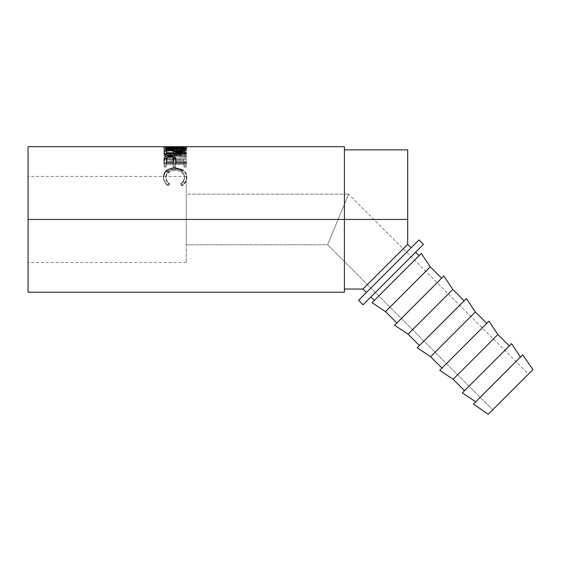 <?xml version="1.0" encoding="UTF-8"?>
<svg xmlns="http://www.w3.org/2000/svg" width="561" height="561" viewBox="0 0 561 561"><rect width="100%" height="100%" fill="white"/><g stroke="black" fill="none" stroke-linecap="round" stroke-linejoin="round"><path stroke-width="0.42" stroke-dasharray="2.81 2.1" d="M186.231 219.449L186.231 262.471L186.231 219.449L28.05 219.449L186.231 219.449L28.05 219.449L28.05 262.471L28.05 146.687L28.05 262.471L28.05 219.449L344.405 219.449L344.405 149.85L344.405 219.449L28.05 219.449L186.231 219.449L186.231 176.42L186.231 262.471L186.231 194.141L348.563 194.141L327.596 244.757L186.231 244.757L186.231 194.141L186.231 244.757L327.596 244.757L348.563 194.141L528.476 374.054L492.684 409.839L327.596 244.757L492.684 409.839L532.95 369.58L488.21 414.313L528.476 374.054L348.563 194.141L327.596 244.757L348.563 194.141L186.231 194.141L186.231 219.449M376.747 275.234L407.679 244.308L407.679 219.449L344.405 219.449L407.679 219.449L407.679 149.85L407.679 244.308L375.204 276.776M366.396 292.505L418.969 239.933L366.396 292.505M344.405 146.687L344.405 292.211L344.405 146.687M183.405 146.905L175.144 147.241L183.405 146.905M173.987 147.234L175.144 147.241L175.144 148.812L163.567 148.286L169.752 149.394L179.716 149.471L186.75 148.279L175.144 148.812L186.799 148.314C186.189 148.868 182.346 149.303 175.256 149.633C168.139 149.324 164.226 148.882 163.517 148.314L163.517 146.737L163.517 148.314L175.144 148.812L175.144 147.241L165.79 146.814L173.987 147.234M170.292 154.037L186.231 150.79L170.256 148.553L186.231 148.104L186.231 147.739L164.085 148.293L182.255 150.86L164.085 154.563L186.231 155.944L186.231 154.997L170.292 154.037L170.292 155.46L186.231 156.393L186.231 157.325L164.085 155.972L182.255 152.347L164.085 149.843L186.231 149.296L186.231 149.661L170.256 150.096L186.231 152.283L170.292 155.46L186.231 152.424L186.231 150.937L170.292 154.037L186.231 154.997L186.231 156.393L170.292 155.46L170.292 154.037M186.231 158.286L164.085 158.286L164.085 165.916L166.358 165.916L166.358 159.387L173.167 159.387L173.167 165.916L175.439 165.916L175.439 159.387L183.959 159.387L183.959 165.916L186.231 165.916L186.231 158.286L186.231 167.08L183.959 167.08L183.959 160.691L175.439 160.691L175.439 167.08L173.167 167.08L173.167 160.691L166.358 160.691L166.358 167.08L164.085 167.08L164.085 159.619L186.231 159.619L164.085 159.619L164.085 158.286L186.231 158.286L186.231 167.08L186.231 158.286M167.599 184.758L168.146 185.137L169.478 183.608L166.694 180.53L165.825 176.077L167.283 172.578L169.836 170.502L173.293 169.429L176.133 169.331L178.896 169.836L181.967 171.477L183.924 173.966L184.527 176.953L183.587 180.579L180.831 183.608L182.15 185.137L184.162 183.461L186.525 179.232L186.743 175.93L185.894 172.991L182.921 169.899L177.164 167.998L170.516 168.496L166.743 170.404L164.289 173.342L163.531 177.507L164.654 181.441L167.599 184.758M475.714 401.816L520.454 357.077L475.714 401.816M464.543 390.652L509.283 345.913L464.543 390.652M441.991 368.1L486.731 323.36L441.991 368.1M419.439 345.541L464.178 300.801L419.439 345.541M396.879 322.989L441.619 278.249L396.879 322.989M415.61 252.24L363.044 304.805L415.61 252.24M374.327 300.437L419.067 255.697L374.327 300.437M421.304 253.46L372.09 302.674L421.304 253.46M419.067 255.697L374.755 300.002L419.067 255.697M430.231 266.861L385.491 311.6L430.231 266.861M443.856 276.012L394.642 325.226L443.856 276.012M441.619 278.249L397.314 322.561L441.619 278.249M452.79 289.413L408.05 334.153L452.79 289.413M466.415 298.564L417.202 347.778L466.415 298.564M464.178 300.801L419.866 345.113L464.178 300.801M475.342 311.972L430.603 356.712L475.342 311.972M439.754 370.337L488.968 321.123L439.754 370.337M497.895 334.524L453.155 379.264L497.895 334.524M486.731 323.36L442.419 367.665L486.731 323.36M511.52 343.676L462.306 392.889L511.52 343.676M509.283 345.913L464.978 390.225L509.283 345.913M522.691 354.84L473.477 404.053L522.691 354.84M520.454 357.077L476.142 401.388L520.454 357.077M184.366 146.687L165.958 146.687M184.527 146.737L184.527 148.314L175.144 148.595L175.144 147.024L175.144 148.595L165.79 148.314L165.79 146.737L165.79 148.314C166.301 148.728 169.457 149.051 175.242 149.275L175.242 147.718L175.242 149.275C180.972 149.051 184.071 148.728 184.527 148.314L184.527 146.737M170.004 149.401L170.004 150.923C167.164 151.063 165.944 151.645 166.358 152.669L166.358 151.19L166.358 152.669L166.89 151.47L170.004 150.923L170.004 149.401M166.358 154.191L166.358 152.669L166.358 154.191L173.735 154.191L173.749 153.553L173.735 154.191L166.358 154.191L166.358 153.553L166.358 154.191M173.77 152.704C174.169 151.659 172.914 151.063 170.004 150.923L173.188 151.477L173.77 152.704M170.032 156.589L170.032 157.957C167.199 158.223 165.972 159.198 166.358 160.895L166.358 159.59L166.358 160.895L166.919 158.896L170.032 157.957L170.032 156.589L170.025 156.996L167.241 157.283L172.865 157.297L170.025 156.996L170.025 156.589M166.358 163.237L166.358 160.895L166.358 163.237L173.735 163.23L166.358 163.237M173.784 160.993C174.176 159.247 172.921 158.23 170.032 157.957L173.202 158.931L173.784 160.993M182.921 169.899L182.921 170.979L182.921 169.899C185.586 171.68 186.876 174.036 186.799 176.96C186.799 180.221 185.249 182.942 182.15 185.137L180.831 183.608C183.265 181.785 184.492 179.562 184.527 176.953C184.197 172.213 181.084 169.66 175.179 169.303C169.331 169.646 166.196 172.157 165.79 176.841C165.783 179.513 167.017 181.771 169.478 183.608L169.478 184.387L168.146 185.88L166.126 184.253L163.784 180.088L163.56 176.953L164.289 174.345L165.754 172.332L170.516 169.604L176.098 169.029L182.08 170.509L184.66 172.339L185.894 174.008L186.799 177.886L185.642 182.276L182.15 185.88L180.831 184.387L183.587 181.427L184.303 179.674L184.492 177.122L183.924 174.955L181.967 172.522L178.896 170.909L175.179 170.397L171.484 170.902L167.283 173.601L165.825 177.024L166.694 181.378L169.478 184.387C167.003 182.584 165.776 180.376 165.79 177.767C166.203 173.188 169.331 170.733 175.179 170.397C181.077 170.74 184.19 173.237 184.527 177.879C184.499 180.432 183.265 182.606 180.831 184.387L182.15 185.88C185.249 183.735 186.799 181.07 186.799 177.886C186.876 175.011 185.579 172.711 182.921 170.979L175.025 169.001C167.858 169.345 164.022 172.297 163.517 177.865C163.496 181.077 165.046 183.749 168.146 185.88L168.146 185.137C165.039 182.949 163.496 180.214 163.517 176.939L163.531 176.42M164.317 148.286L163.707 148.265M186.596 148.265L185.957 148.286M184.485 148.286L175.242 149.275L165.79 148.314L184.485 148.286M183.861 148.272L184.366 148.272M165.958 148.272L166.477 148.272M164.085 153.272L164.085 154.99L186.231 154.99L186.231 154.191L176.007 154.191L176.007 153.574L186.231 150.972L186.231 150.355L176.007 152.697L186.231 150.355L186.231 148.819L186.231 150.972L176.007 153.574L176.007 152.108L176.007 154.191L186.231 154.191L186.231 152.739L186.231 154.99L164.085 154.99L164.085 153.553M166.393 150.72L170.004 150.425L170.004 148.889L170.004 150.425L173.721 150.734L166.379 150.72M164.085 161.856L164.085 164.45L186.231 164.45L186.231 163.237L176.007 163.237L176.007 161.028L176.007 163.237L186.231 163.237L186.231 161.989L186.231 164.45L164.085 164.45L164.085 161.856M28.05 292.211L28.05 176.42L28.05 292.211M175.025 167.879L175.025 169.001L175.025 167.879M186.799 176.96L186.799 177.886L186.799 176.96M182.15 185.137L182.15 185.88L182.15 185.137M180.831 183.608L180.831 184.387L180.831 183.608M184.527 176.953L184.527 177.879L184.527 176.953M175.179 169.303L175.179 170.397L175.179 169.303M165.79 176.841L165.79 177.767L165.79 176.841M169.478 183.608L168.146 185.137L168.146 185.88L169.478 184.387L169.478 183.608M183.959 165.916L183.959 167.08L186.231 167.08L186.231 165.916L183.959 165.916L183.959 159.387L183.959 165.916M175.439 159.387L175.439 160.691L183.959 160.691L183.959 159.387L175.439 159.387L175.439 167.08L175.439 159.387M173.167 165.916L173.167 167.08L175.439 167.08L175.439 165.916L173.167 165.916L173.167 159.387L173.167 165.916M166.358 159.387L166.358 160.691L173.167 160.691L173.167 159.387L166.358 159.387L166.358 167.08L166.358 159.387M164.085 165.916L164.085 167.08L166.358 167.08L166.358 165.916L164.085 165.916L164.085 158.286L164.085 165.916M186.231 156.393L186.231 154.997L186.231 156.393M186.231 157.325L186.231 155.944L164.085 154.563L164.085 155.972L186.231 157.325M164.085 155.972L164.085 154.429L164.085 155.972M164.085 155.846L164.085 154.429L182.255 150.86L182.255 152.347L164.085 155.846M182.255 152.347L182.255 150.86L164.085 148.356L164.085 149.899L182.255 152.347M164.085 149.899L164.085 148.293L164.085 149.899M164.085 149.843L164.085 148.293L186.231 147.739L186.231 149.296L164.085 149.843M186.231 149.296L186.231 147.739L186.231 149.296M170.256 150.096L186.231 149.661L186.231 148.104L170.256 148.553L170.256 150.096L170.256 148.553L186.231 150.79L186.231 152.283L170.256 150.096M186.231 152.283L186.231 150.79L186.231 152.283M175.256 148.083L175.256 149.633L175.256 148.083M186.799 146.73L186.799 148.314L186.799 146.73M186.231 153.553L186.231 154.99L186.231 153.553M176.007 153.553L176.007 154.191L176.007 153.553M186.231 149.45L186.231 150.972L186.231 149.45M186.231 163.23L186.231 164.45L186.231 163.23M186.231 244.757L186.231 224.386L186.231 244.757M186.231 262.471L28.05 262.471M163.798 148.265L166.147 148.265M186.532 148.265L184.183 148.265M186.231 176.42L28.05 176.42"/><path stroke-width="0.84" d="M362.939 289.048L366.396 292.505L362.939 289.048L407.679 244.308L407.679 149.85L407.679 219.449L344.405 219.449L407.679 219.449L407.679 244.308L411.136 247.766L407.679 244.308L362.939 289.048L344.405 289.048M28.05 292.211L28.05 219.449L28.05 292.211L344.405 292.211L344.405 219.449L28.05 219.449L28.05 146.687L28.05 219.449L344.405 219.449L344.405 146.687L186.532 146.687M186.231 163.23L164.085 163.23L164.135 159.093L164.717 157.276L166.449 156.147L170.025 155.607L173.665 156.168L174.934 156.905L175.852 158.588L176.007 161.989L186.231 161.989L186.231 163.23L164.085 163.23L164.415 157.753L164.085 161.856L164.415 159.093L167.241 157.283L164.415 159.093L164.415 157.753C165.271 156.337 167.136 155.621 170.025 155.607L170.025 156.996L170.025 155.607C172.977 155.614 174.85 156.365 175.642 157.844L175.642 159.184L174.934 158.265L172.865 157.297L175.642 159.184L176.007 162.297L175.642 157.844L176.007 163.23L176.007 161.989L186.231 161.989L186.231 163.23M186.231 149.45L186.231 148.819L186.231 149.45L176.007 152.108L176.007 152.739L186.231 152.739L186.231 153.553L164.085 153.553L164.275 150.306L166.379 149.191L172.725 149.044L175.418 149.885L176.007 151.218L186.231 148.819L186.231 149.45L176.007 152.108L176.007 152.739L186.231 152.739L186.231 153.553L164.085 153.553L164.387 151.617L164.085 153.272M163.567 146.793L165.79 146.814L163.517 146.737C164.226 147.319 168.139 147.767 175.256 148.083L168.756 147.739L163.567 146.793M166.477 146.687L169.724 147.445L175.242 147.718L175.242 148.083C182.339 147.746 186.189 147.298 186.799 146.73L184.527 146.814L186.75 146.779L183.461 147.494L175.256 148.083L175.242 147.718L181.876 147.298L183.861 146.687M185.95 146.709L186.596 146.687M163.707 146.687L164.324 146.709M358.57 300.331L363.044 304.805L423.443 244.407L418.969 239.933L358.57 300.331L363.044 304.805L423.443 244.407L418.969 239.933L358.57 300.331M473.477 404.053L488.21 414.313L532.95 369.58L522.691 354.84L473.477 404.053L522.691 354.84L532.95 369.58L491.983 410.547L488.21 414.313L473.477 404.053M462.306 392.889L475.714 401.816L462.306 392.889L511.52 343.676L462.306 392.889M520.454 357.077L511.52 343.676L520.454 357.077M453.155 379.264L464.543 390.652L453.155 379.264L497.895 334.524L453.155 379.264L439.754 370.337L453.155 379.264M509.283 345.913L497.895 334.524L488.968 321.123L439.754 370.337L488.968 321.123L497.895 334.524L509.283 345.913M430.603 356.712L441.991 368.1L430.603 356.712L475.342 311.972L430.603 356.712L417.202 347.778L430.603 356.712M486.731 323.36L475.342 311.972L466.415 298.564L417.202 347.778L466.415 298.564L475.342 311.972L486.731 323.36M408.05 334.153L419.439 345.541L408.05 334.153L452.79 289.413L408.05 334.153L394.642 325.226L408.05 334.153M464.178 300.801L452.79 289.413L443.856 276.012L394.642 325.226L443.856 276.012L452.79 289.413L464.178 300.801M385.491 311.6L396.879 322.989L385.491 311.6L430.231 266.861L385.491 311.6L372.09 302.674L385.491 311.6M441.619 278.249L430.231 266.861L421.304 253.46L372.09 302.674L421.304 253.46L430.231 266.861L441.619 278.249M370.87 296.979L374.327 300.437L370.87 296.979M419.067 255.697L415.61 252.24L419.067 255.697M173.735 152.739L173.51 150.25L171.883 149.549L166.89 149.962L166.358 152.739L173.735 152.739L166.358 152.739L166.358 153.553L166.358 151.19C165.937 150.145 167.15 149.549 170.004 149.401C172.914 149.549 174.169 150.159 173.77 151.225L173.735 152.739M173.735 161.989L173.531 158.076L171.897 156.849L169.092 156.652L166.919 157.55L166.372 159.058L166.358 161.989L173.735 161.989L166.358 161.989L166.358 163.23L166.358 159.59C165.965 157.872 167.192 156.87 170.032 156.589C172.928 156.884 174.176 157.914 173.784 159.689L173.735 161.989M184.527 146.737L184.527 147.319L184.527 146.737C184.078 147.157 180.979 147.487 175.242 147.718C169.457 147.487 166.308 147.157 165.79 146.737L184.527 146.737M165.79 147.319L165.79 146.737L165.79 147.319M173.77 152.704L173.77 151.218M173.784 160.993L173.784 159.682M164.513 151.484L166.393 150.72L164.513 151.484M174.794 151.049L173.721 150.734L176.007 152.697L174.794 151.049M163.517 176.939C164.008 171.259 167.851 168.244 175.025 167.879L182.921 169.899M176.007 152.739L176.007 153.553L176.007 152.739M186.231 148.819L176.007 151.218L176.007 152.697L176.007 151.218C176.294 149.745 174.296 148.974 170.004 148.889L170.004 149.401L170.004 148.889C167.052 148.889 165.172 149.296 164.387 150.117L164.085 153.553M344.405 292.211L344.405 146.687M376.747 275.234L375.204 276.776M344.405 149.85L407.679 149.85M28.05 146.687L163.798 146.687M166.147 146.687L184.183 146.687"/></g></svg>
